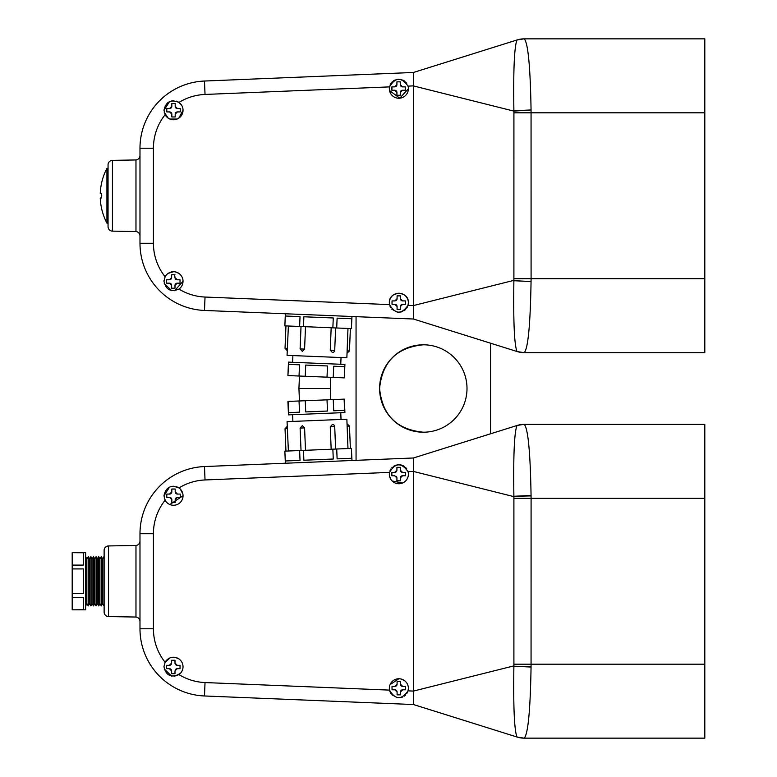 <?xml version="1.0" encoding="UTF-8"?>
<svg xmlns="http://www.w3.org/2000/svg" width="777" height="777" viewBox="0 0 777 777"><rect width="100%" height="100%" fill="white"/><g stroke="black" fill="none" stroke-linecap="round" stroke-linejoin="round"><path stroke-width="1.17" d="M108.537 545.94A4.487 4.487 0 0 0 104.128 550.427L104.128 612.082A4.487 4.487 0 0 0 108.537 616.569L135.975 617.045L135.975 545.464L108.537 545.94L108.537 616.569M139.986 541.006A4.487 4.487 0 0 1 135.975 545.464M139.986 621.503A4.487 4.487 0 0 0 135.975 617.045M86.849 558.857L86.849 603.651L88.267 605.914L88.267 556.604L86.849 558.857L85.655 556.604L85.655 605.914L86.849 603.651M88.267 556.604L89.462 558.857L89.462 603.651L88.267 605.914M89.462 603.651L90.88 605.914L90.88 556.604L89.462 558.857M90.88 556.604L92.065 558.857L92.065 603.651L90.88 605.914M92.065 603.651L93.493 605.914L93.493 556.604L92.065 558.857M93.493 556.604L94.677 558.857L94.677 603.651L93.493 605.914M94.677 603.651L96.105 605.914L96.105 556.604L94.677 558.857M96.105 556.604L97.29 558.857L97.29 603.651L96.105 605.914M97.29 603.651L98.718 605.914L98.718 556.604L97.29 558.857M98.718 556.604L99.903 558.857L99.903 603.651L98.718 605.914M99.903 603.651L101.331 605.914L101.331 556.604L99.903 558.857M101.331 556.604L102.515 558.857L102.515 603.651L101.331 605.914M102.515 603.651L103.943 605.914L103.943 556.604L102.515 558.857M72.193 609.828L83.401 609.751L83.401 597.406L72.193 597.406L72.193 593.599L83.401 593.599L83.401 568.919L72.193 568.919L72.193 565.102L83.401 565.102L83.401 552.768L72.193 552.68L85.635 552.68L85.635 609.828L72.193 609.828M72.193 565.102L72.193 552.768M72.193 593.599L72.193 568.919M72.193 609.751L72.193 597.406M517.356 737.12L413.432 704.525L517.365 737.12A22.416 22.416 0 0 0 524.067 738.15L517.365 737.12L413.432 704.525L204.477 695.969L413.432 704.525L413.432 691.083L513.898 665.879L513.898 496.639L413.432 471.435L413.432 691.083L408.032 690.87A9.528 9.528 0 0 0 398.863 678.758A9.528 9.528 0 0 0 389.52 690.112C395.299 699.883 401.476 700.145 408.032 690.87L408.391 688.276M524.067 424.359A22.416 22.416 0 0 0 517.365 425.388L413.432 457.983L517.365 425.388L524.067 424.359L704.807 424.359L704.807 498.329L531.089 498.329L531.06 667.045C530.322 710.479 528.039 734.187 524.213 738.15L524.067 738.15M178.963 674.572A9.528 9.528 0 0 0 175.825 657.527A9.528 9.528 0 0 0 165.112 662.276L163.986 666.763C165.87 675.32 170.862 677.923 178.963 674.572A53.817 53.817 0 0 0 205.031 682.556L204.477 695.969A67.24 67.24 0 0 1 139.986 628.778L139.986 533.731A67.24 67.24 0 0 1 204.477 466.55L413.432 457.983L413.432 471.377L413.432 457.983L517.356 425.388M182.857 664.908L182.313 663.111M181.439 661.47L180.254 660.023M178.807 658.847L175.369 657.42M173.514 657.235L171.659 657.42M169.872 657.964L164.947 662.596M164.025 665.957L163.986 666.763M408.207 686.421L407.663 684.634M406.789 682.993L405.604 681.546M404.157 680.361L400.728 678.933M398.873 678.758L390.064 684.634M389.52 686.421L389.345 688.276M389.52 472.397A9.528 9.528 0 0 0 398.863 483.76A9.528 9.528 0 0 0 408.032 471.639C401.466 462.373 395.299 462.626 389.52 472.397L205.031 479.963A53.817 53.817 0 0 0 178.963 487.937C170.853 484.586 165.86 487.189 163.986 495.745L165.112 500.233A9.528 9.528 0 0 0 183.042 495.745A9.528 9.528 0 0 0 178.963 487.937M408.207 472.377L407.828 470.998M406.74 468.871L405.613 467.511M404.302 466.404L402.904 465.598M401.884 465.2L400.437 464.84M398.669 464.704L396.95 464.899M395.279 465.404L393.677 466.249M392.375 467.259L391.812 467.832M390.87 469.046L390.015 470.707M389.52 472.387L389.345 474.232M182.857 493.89L180.254 489.015M178.409 487.577L176.389 486.664M173.747 486.227L171.804 486.373M169.58 487.072L163.986 495.745M204.477 695.969A67.24 67.24 0 0 1 139.986 628.778L139.986 533.731A67.24 67.24 0 0 1 204.477 466.55L205.031 479.963M513.918 664.189L704.807 664.189L704.807 738.15L524.213 738.15A22.416 22.212 -90 0 1 516.948 736.917C514.296 730.127 513.276 706.565 513.888 666.239L531.06 666.608M704.807 664.189L704.807 498.329M531.06 495.901L513.888 496.27C513.276 455.992 514.296 432.439 516.948 425.592L516.948 425.592A22.416 22.212 90 0 1 524.213 424.359C528.039 428.331 530.322 452.029 531.06 495.464L531.089 498.329L513.918 498.329M408.032 471.639L413.432 471.435M513.888 496.318L531.06 495.464L513.888 496.27M513.888 666.239L531.06 667.045L513.888 666.2M164.229 497.853L165.598 501.039M166.773 502.476L168.22 503.671M169.862 504.545L183.042 495.745M175.194 489.024L171.834 489.024L171.834 491.822L169.59 494.065L166.793 494.065L166.793 497.426L169.59 497.426L171.834 499.669L171.834 502.476L175.194 502.476L175.194 499.669L177.438 497.426L180.235 497.426L180.235 494.065L177.438 494.065L175.194 491.822L175.194 489.024M389.52 476.087L390.948 479.526M392.123 480.963L402.505 483.032M404.147 482.158L405.594 480.973M406.779 479.535L407.663 477.884M400.281 470.153L400.281 467.346L396.921 467.346L396.921 470.153L394.677 472.387L391.88 472.387L391.88 475.757L394.677 475.757L396.921 477.991L396.921 480.798L400.281 480.798L400.281 477.991L402.525 475.757L405.332 475.757L405.332 472.387L402.525 472.387L400.281 470.153L400.281 467.346L396.921 467.346M389.86 691.365L390.724 693.23M391.861 694.735L397.406 697.697M400.806 697.61L402.807 696.95M404.273 696.124L405.623 694.997M406.721 693.667L407.556 692.19M397.086 681.39L397.086 684.187L394.842 686.431L392.035 686.431L392.035 689.791L394.842 689.791L397.086 692.035L397.086 694.832L400.446 694.832L400.446 692.035L402.69 689.791L405.487 689.791L405.487 686.431L402.69 686.431L400.446 684.187L400.446 681.39L397.086 681.39L397.086 684.187A2.244 2.244 0 0 1 395.678 686.266M164.248 668.978L171.61 676.097M174.611 676.223L180.245 673.504M181.429 672.066L182.313 670.415M174.99 660.265L171.63 660.265L171.63 663.072L169.386 665.316L166.589 665.316L166.589 668.676L169.386 668.676L171.63 670.92L171.63 673.717L174.99 673.717L174.99 670.92L177.234 668.676L180.031 668.676L180.031 665.316L177.234 665.316L174.99 663.072L174.99 660.265M177.438 494.065A2.244 2.244 0 0 1 175.359 492.667M175.194 499.669A2.244 2.244 0 0 1 177.438 497.426M171.834 502.476L175.194 502.476M169.59 497.426A2.244 2.244 0 0 1 170.289 497.542M170.435 497.591A2.244 2.244 0 0 1 171.834 499.669M171.834 491.822A2.244 2.244 0 0 1 169.59 494.065M403.263 472.387L402.525 472.387A2.244 2.244 0 0 1 400.446 470.979M400.281 477.991A2.244 2.244 0 0 1 402.525 475.757M395.901 476.116A2.244 2.244 0 0 1 396.921 477.991M394.124 475.757L394.677 475.757M394.677 472.387L391.88 472.387M396.921 470.153A2.244 2.244 0 0 1 395.522 472.231M402.69 686.431A2.244 2.244 0 0 1 400.602 685.023M397.086 694.832L400.446 694.832L400.446 692.035A2.244 2.244 0 0 1 402.69 689.791L405.487 689.791M392.035 686.431L392.035 689.791L394.842 689.791A2.244 2.244 0 0 1 397.086 692.035M180.031 665.316L177.234 665.316A2.244 2.244 0 0 1 174.99 663.072M175.349 669.696A2.244 2.244 0 0 1 177.234 668.676M166.589 668.676L169.386 668.676A2.244 2.244 0 0 1 170.134 668.803M170.619 669.046A2.244 2.244 0 0 1 171.464 670.075M171.63 660.265L171.63 663.072A2.244 2.244 0 0 1 170.221 665.151M347.979 448.552L346.863 419.211L287.063 421.658L288.384 450.99M302.486 425.738L304.584 427.894L305.497 450.291M330.254 426.845L332.381 424.514A2.244 2.244 0 0 1 334.712 426.66L330.254 426.845L331.167 449.242M334.712 426.66L335.625 449.057M285.353 463.228L284.858 451.136L285.334 460.984L300.029 460.382L299.621 450.534L303.477 450.378L303.875 460.227L333.265 459.022L332.857 449.174L336.713 449.009L337.111 458.867L351.806 458.265L351.408 448.407L351.971 460.499M292.618 414.704L292.89 421.425M340.763 412.733L341.035 419.454M334.712 350.34A2.244 2.244 0 0 1 332.381 352.486L330.254 350.155L334.712 350.34L335.625 327.943M302.486 351.262L304.584 349.106L305.497 326.709M347.979 328.448L346.863 357.789L287.063 355.342L288.384 326.01M139.986 155.497A4.487 4.487 0 0 1 135.975 159.955L112.451 160.363A4.487 4.487 0 0 0 108.052 164.841L108.052 226.641A4.487 4.487 0 0 0 112.451 231.128L135.975 231.536L135.975 159.955M139.986 235.994A4.487 4.487 0 0 0 135.975 231.536M379.594 388.5C382.177 361.956 396.746 347.387 423.3 344.794A43.706 43.706 0 0 0 379.594 388.5A43.706 43.706 0 0 0 423.3 432.206C396.746 429.613 382.177 415.044 379.594 388.5M106.935 168.337A59.237 59.237 0 0 0 100.252 193.502L101.321 193.502L101.758 195.746L101.321 197.989L100.252 197.989A59.237 59.237 0 0 0 106.935 223.154L106.935 168.337L108.052 168.337M106.935 223.154L108.052 223.154M330.788 399.679L330.312 388.5L298.931 388.5L299.446 400.961M330.312 388.5L330.788 377.321M298.931 388.5L299.446 376.039M344.357 377.875L344.58 366.666L333.702 366.22L333.246 377.418L327.02 377.166L327.476 365.967L305.711 365.073L305.254 376.272L299.038 376.019L299.495 364.821L288.607 364.374L287.917 375.563L288.471 362.131L344.91 364.442L344.357 377.875M340.763 364.267L341.035 357.546M292.618 362.296L292.89 355.575M331.167 327.758L330.254 350.155M285.353 313.772L284.858 325.864L285.334 316.016L300.029 316.618L299.621 326.466L303.477 326.622L303.875 316.773L333.265 317.978L332.857 327.826L336.713 327.991L337.111 318.133L351.806 318.735L351.408 328.593L351.971 316.501M333.246 399.582L287.917 401.437L288.471 414.869L344.91 412.558L344.357 399.125L333.246 399.582L333.702 410.78L344.58 410.334L344.124 399.135M305.254 400.728L305.711 411.927L327.476 411.033L327.02 399.834M288.15 401.427L288.607 412.626L299.495 412.179L299.038 400.981M344.124 377.865L333.246 377.418M327.02 377.166L305.254 376.272M299.038 376.019L288.15 375.573M101.622 194.143L101.321 193.502M524.067 38.85L517.365 39.88A22.416 22.416 0 0 1 524.067 38.85L524.213 38.85C528.039 42.813 530.322 66.521 531.06 109.955L513.898 111.121L413.432 85.917L413.432 319.017L517.365 351.612A22.416 22.416 0 0 0 524.067 352.641L517.365 351.612L413.432 319.017L204.477 310.45A67.24 67.24 0 0 1 139.986 243.269L139.986 148.222A67.24 67.24 0 0 1 204.477 81.031L413.432 72.475L517.365 39.88L413.432 72.475L413.432 85.868L413.432 72.475L517.356 39.88M490.54 343.201L490.54 433.799M356.06 460.334L356.06 316.666M332.857 327.826L303.477 326.622M351.408 328.593L336.713 327.991M299.621 326.466L284.926 325.864M299.621 450.534L284.926 451.136M351.408 448.407L336.713 449.009M332.857 449.174L303.477 450.378M165.112 276.767L163.986 281.255C165.87 289.811 170.862 292.414 178.963 289.063A9.528 9.528 0 0 0 175.825 272.008A9.528 9.528 0 0 0 165.112 276.767A53.817 53.817 0 0 1 153.419 243.269L139.986 243.269L139.986 148.222A67.24 67.24 0 0 1 204.477 81.031L205.031 94.444A53.817 53.817 0 0 0 178.963 102.428C170.853 99.077 165.86 101.68 163.986 110.237L165.112 114.724A9.528 9.528 0 0 0 183.042 110.237A9.528 9.528 0 0 0 178.963 102.428L181.439 104.944M182.857 279.39L182.313 277.603M181.439 275.961L180.254 274.514M178.807 273.329L175.369 271.911M173.514 271.727L168.22 273.329M165.598 275.961L164.947 277.078M164.025 280.439L163.986 281.255M413.432 305.584L408.032 305.361L408.391 302.768A9.528 9.528 0 0 0 398.863 293.24A9.528 9.528 0 0 0 389.52 304.603C395.299 314.374 401.476 314.627 408.032 305.361A9.528 9.528 0 0 0 408.391 302.768C408.984 290.481 388.753 290.472 389.345 302.768M205.031 94.444L389.52 86.888A9.528 9.528 0 0 0 398.863 98.242A9.528 9.528 0 0 0 408.032 86.13C401.466 76.855 395.299 77.108 389.52 86.888L389.345 88.724M408.207 86.859L407.828 85.489M406.74 83.353L405.613 82.003M404.302 80.895L402.904 80.089M401.884 79.681L400.437 79.322M398.669 79.196L396.95 79.39M395.279 79.895L393.677 80.73M392.375 81.74L391.812 82.323M390.87 83.537L390.015 85.198M182.857 108.382L182.313 106.585M178.409 102.069L176.389 101.156M173.747 100.719L171.804 100.864M169.58 101.564L163.986 110.237M531.06 110.392L531.089 278.671L704.807 278.671L704.807 352.641L524.067 352.641L518.346 351.894M524.213 38.85L704.807 38.85L704.807 112.811L513.918 112.811L513.888 110.761C513.276 70.484 514.296 46.921 516.948 40.083L516.948 40.083A22.416 22.212 90 0 1 524.213 38.85M413.432 305.565L513.898 280.361L513.918 112.811M704.807 278.671L704.807 112.811M413.432 85.868L408.032 86.13M517.365 351.612L516.948 351.408C514.296 344.609 513.276 321.047 513.888 280.73L531.06 281.536C530.322 324.971 528.039 348.669 524.213 352.641A22.416 22.212 -90 0 1 516.948 351.408L517.365 351.612M513.918 278.671L531.089 278.671L531.06 281.099M513.888 110.8L531.06 109.955L513.888 110.761M513.888 280.73L531.06 281.536L513.888 280.682M164.229 112.344L168.22 118.153M169.862 119.036L177.156 119.036M178.797 118.162L183.042 110.237M177.438 108.557A2.244 2.244 0 0 1 175.194 106.313L175.194 103.516L171.834 103.516L171.834 106.313L169.59 108.557L166.793 108.557L166.793 111.917L169.59 111.917L171.834 114.161L171.834 116.958L175.194 116.958L175.194 114.161L177.438 111.917L180.235 111.917L180.235 108.557L177.438 108.557L175.194 106.313L175.194 103.516L174.524 103.516M389.52 90.569L399.796 98.203L408.391 88.724M400.281 81.838L396.921 81.838L396.921 84.635L394.677 86.878L391.88 86.878L391.88 90.239L394.677 90.239L396.921 92.482L396.921 95.28L400.281 95.28L400.281 92.482L402.525 90.239L405.332 90.239L405.332 86.878L402.525 86.878L400.281 84.635L400.281 81.838M389.86 305.856L390.724 307.721M391.861 309.227L397.406 312.179M400.806 312.092L402.807 311.441M404.273 310.606L405.623 309.489M406.721 308.148L407.556 306.682M400.446 295.872L397.086 295.872L397.086 298.679L394.842 300.922L392.035 300.922L392.035 304.283L394.842 304.283L397.086 306.526L397.086 309.324L400.446 309.324L400.446 306.526L402.69 304.283L405.487 304.283L405.487 300.922L402.69 300.922L400.446 298.679L400.446 295.872L397.086 295.872L397.086 298.679A2.244 2.244 0 0 1 395.678 300.757M164.248 283.469L171.61 290.588M174.611 290.715L183.042 281.255M174.99 274.757L171.63 274.757L171.63 277.564L169.386 279.798L166.589 279.798L166.589 283.168L169.386 283.168L171.63 285.402L171.63 288.209L174.99 288.209L174.99 285.402L177.234 283.168L180.031 283.168L180.031 279.798L177.234 279.798L174.99 277.564L174.621 274.757M171.834 116.958L175.194 116.958L175.194 114.161A2.244 2.244 0 0 1 177.438 111.917M166.793 108.557L166.793 111.917L169.59 111.917A2.244 2.244 0 0 1 171.834 114.161M171.834 106.313A2.244 2.244 0 0 1 170.435 108.391M396.921 81.838L396.921 84.635A2.244 2.244 0 0 1 395.522 86.713M403.263 86.878L402.525 86.878A2.244 2.244 0 0 1 400.446 85.47M405.332 90.239L405.332 86.878M400.281 92.482A2.244 2.244 0 0 1 402.525 90.239M396.921 95.28L400.281 95.28M391.967 86.878L391.88 90.239L394.677 90.239A2.244 2.244 0 0 1 396.921 92.482M402.69 300.922A2.244 2.244 0 0 1 400.602 299.514M400.446 306.526A2.244 2.244 0 0 1 402.69 304.283L405.487 304.283M397.086 309.324L400.446 309.324M396.066 304.642A2.244 2.244 0 0 1 397.086 306.526M392.035 300.922L392.035 304.283L394.842 304.283M177.234 279.798A2.244 2.244 0 0 1 174.99 277.564M180.031 283.168L180.031 279.798L179.477 279.798M174.99 285.402A2.244 2.244 0 0 1 177.234 283.168M171.591 284.984A2.244 2.244 0 0 1 171.63 285.402L171.63 288.209L172.3 288.209M169.386 283.168A2.244 2.244 0 0 1 170.134 283.294M170.619 283.527A2.244 2.244 0 0 1 171.464 284.567M166.589 279.798L166.589 283.168L167.142 283.168M171.63 277.564A2.244 2.244 0 0 1 169.386 279.798M165.112 500.233A53.817 53.817 0 0 0 153.419 533.731L153.419 628.778A53.817 53.817 0 0 0 165.112 662.276M205.031 682.556L389.52 690.112M153.419 533.731L139.986 533.731M153.419 628.778L139.986 628.778M347.066 426.155L349.465 426.058L347.134 423.912M287.179 426.369L285.033 428.7L287.461 428.603M302.253 425.747L300.107 428.078L304.584 427.894M302.253 351.253L300.107 348.922L304.584 349.106M287.179 350.631L285.033 348.3L287.461 348.397M112.451 160.363L112.451 231.128M347.066 350.845L349.465 350.942L347.134 353.088M178.963 289.063A53.817 53.817 0 0 0 205.031 297.037L204.477 310.45A67.24 67.24 0 0 1 139.986 243.269M205.031 297.037L389.52 304.603M165.112 114.724A53.817 53.817 0 0 0 153.419 148.222L153.419 243.269M153.419 148.222L139.986 148.222M518.346 737.402L524.057 738.15M423.3 432.206A43.706 43.706 0 0 0 467.006 388.5A43.706 43.706 0 0 0 423.3 344.794M349.465 350.942L350.378 328.545M285.033 348.3L285.946 325.903M300.107 348.922L301.029 326.525M300.107 428.078L301.029 450.475M285.033 428.7L285.946 451.097M349.465 426.058L350.378 448.455M517.356 351.612L413.432 319.017"/></g></svg>
